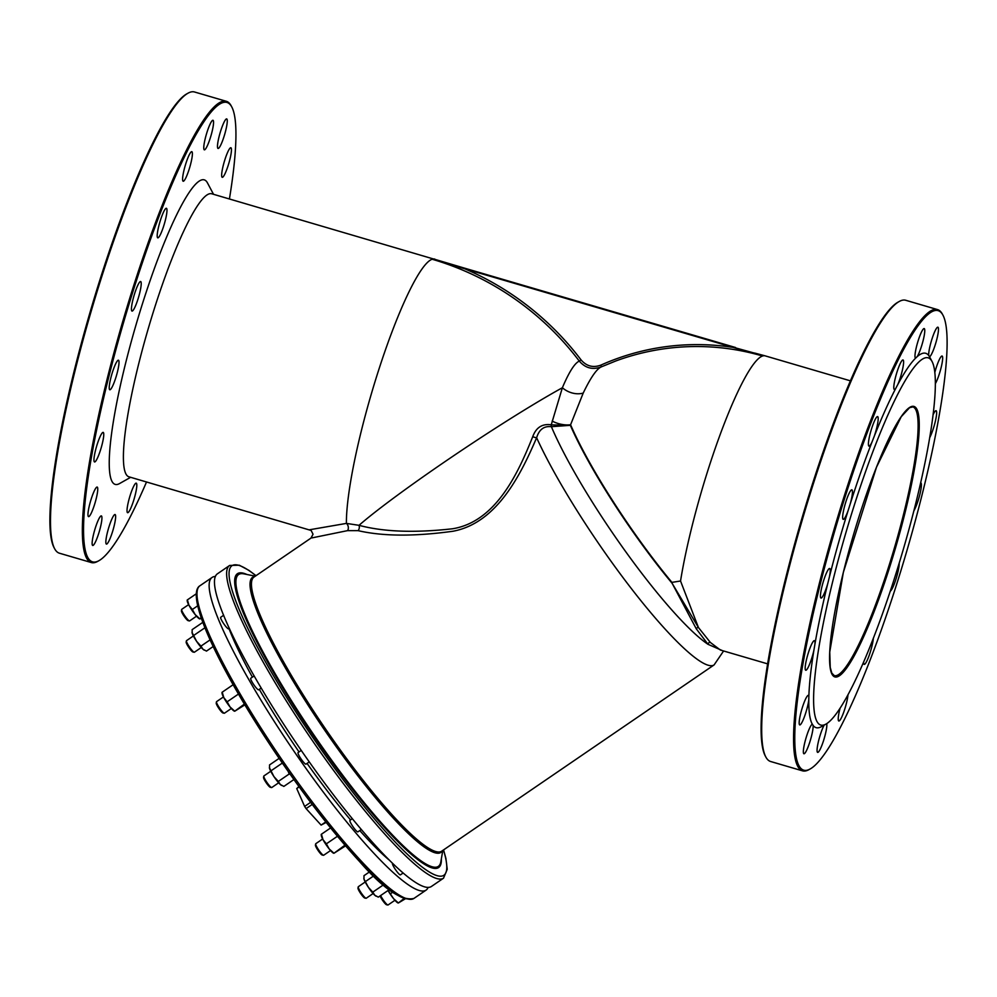 <?xml version="1.0" encoding="UTF-8"?>
<svg xmlns="http://www.w3.org/2000/svg" width="997" height="997" viewBox="0 0 997 997"><rect width="100%" height="100%" fill="white"/><g stroke="black" fill="none" stroke-linecap="round" stroke-linejoin="round"><path stroke-width="1.5" d="M579.294 361.101C585.376 368.142 592.717 370.074 601.341 366.871L600.904 365.101C593.14 367.98 586.523 366.248 581.064 359.905L579.294 361.101C574.696 363.095 569.063 371.981 562.37 387.746L551.254 424.809A4.661 1.682 -71.8 0 0 551.316 426.704L570.359 425.32L551.391 424.859A4.661 1.595 -70.8 0 0 551.403 426.741A156.778 25.311 55.6 0 0 708.007 644.311A1.869 1.645 136 0 1 710.35 642.442L698.436 627.524L672.128 583.307L696.267 628.783A1.869 1.421 145.9 0 1 698.436 627.524L680.54 581.002A147.444 23.043 -73.7 0 1 719.161 437.284A147.444 23.043 -73.7 0 1 762.543 356.004L432.162 259.245A287.373 282.924 79 0 1 579.294 361.101M680.54 581.002L671.928 582.373L672.128 583.307A147.444 23.803 -124.4 0 1 570.359 425.32L583.208 393.08C590.66 377.589 596.705 368.853 601.341 366.871L600.518 367.208M551.391 424.859L551.254 424.809C542.281 423.538 536.124 427.464 532.772 436.574A4.661 1.882 -156.5 0 0 536.635 437.745C539.115 429.52 544.001 425.844 551.316 426.704M696.267 628.783L708.007 644.311L722.389 650.617M671.928 582.373A147.444 23.803 -124.4 0 1 570.571 424.722A18.669 9.908 17.2 0 1 552.151 421.058M583.208 393.08A18.669 13.858 24.6 0 1 562.37 387.746A147.444 10.107 -33.7 0 0 359.007 525.319L346.395 523.4A4.661 3.365 -101.1 0 1 347.579 530.628L358.11 530.653C382.823 536.361 414.465 536.56 453.012 531.239C497.54 522.939 521.281 473.301 536.635 437.745A166.113 26.819 55.6 0 0 634.08 592.081A166.113 26.819 55.6 0 0 714.101 664.912L441.621 851.226A166.113 26.819 -124.4 0 1 325.72 729.243A166.113 26.819 -124.4 0 1 254.098 576.989L311.002 538.081L313.033 534.23L311.139 530.466L128.875 476.79A147.444 23.043 -73.7 0 1 148.204 328.811A147.444 23.043 -73.7 0 1 211.763 193.792L446.469 262.797M767.578 663.852L720.37 650.032L710.35 642.442M600.904 365.101A242.57 238.819 -101 0 1 734.702 347.654L763.964 355.73A147.444 23.043 -73.7 0 1 765.185 355.867L754.642 353.05M762.904 355.418L763.964 355.73A240.713 236.974 -101 0 0 761.858 355.119M325.757 821.914L321.109 825.092L326.156 822.425M321.109 825.092L306.091 808.617L312.198 804.442M310.615 802.336L304.633 806.436L306.091 808.617M304.633 806.436L296.732 788.565L299.187 786.895M298.913 786.521L296.732 788.565M311.999 537.882L347.579 530.628M532.772 436.574C518.502 472.142 496.369 521.655 452.626 528.759C414.715 533.034 383.509 531.887 359.007 525.319A4.661 3.801 -80 0 1 358.11 530.653M432.162 259.245A147.444 23.043 -73.7 0 0 379.209 368.392A147.444 23.043 -73.7 0 0 346.395 523.4L309.681 529.743M581.064 359.905A289.242 284.756 -101 0 0 463.244 268.156L432.486 259.145A147.444 23.043 -73.7 0 1 433.296 258.996C436.836 260.155 436.561 260.217 432.486 259.145M435.951 259.669A287.373 282.924 -101 0 0 433.595 258.971L464.054 268.006L433.296 258.996M434.817 259.108A147.444 23.043 -73.7 0 0 433.595 258.971L434.754 259.32M443.515 878.195L431.352 886.52A189.442 30.583 -124.4 0 1 299.175 747.401A189.442 30.583 -124.4 0 1 217.496 573.761L229.659 565.436A189.442 30.583 55.6 0 0 311.338 739.076A189.442 30.583 55.6 0 0 443.515 878.195L447.229 869.272L445.908 858.429L443.565 849.905M428.099 887.467A189.442 30.583 -124.4 0 1 426.031 890.159A189.442 30.583 -124.4 0 1 293.853 751.04A189.442 30.583 -124.4 0 1 212.174 577.4A189.442 30.583 -124.4 0 1 214.181 576.578A189.442 30.583 -124.4 0 1 215.427 576.453M213.52 194.303L207.488 182.95A158.648 24.788 106.3 0 0 135.916 325.209A158.648 24.788 106.3 0 0 119.441 483.62L130.632 477.314M146.534 481.962A239.367 37.4 -73.7 0 1 98.952 560.675A239.367 37.4 -73.7 0 1 116.026 349.199A239.367 37.4 -73.7 0 1 223.864 102.367A239.367 37.4 -73.7 0 1 231.815 107.015A239.367 37.4 -73.7 0 1 229.422 198.964M226.506 118.892A15.404 2.405 -73.7 0 1 226.705 118.905A15.404 2.405 -73.7 0 1 224.686 134.358A15.404 2.405 -73.7 0 1 218.044 148.453A15.404 2.405 -73.7 0 1 219.888 133.598A15.404 2.405 -73.7 0 1 226.506 118.892M212.785 120.276A15.404 2.405 -73.7 0 1 212.984 120.276A15.404 2.405 -73.7 0 1 210.965 135.729A15.404 2.405 -73.7 0 1 204.335 149.837A15.404 2.405 -73.7 0 1 206.18 134.981A15.404 2.405 -73.7 0 1 212.785 120.276M191.611 151.669A15.404 2.405 -73.7 0 1 191.823 151.669A15.404 2.405 -73.7 0 1 189.804 167.122A15.404 2.405 -73.7 0 1 183.161 181.23A15.404 2.405 -73.7 0 1 185.006 166.362A15.404 2.405 -73.7 0 1 191.611 151.669M166.212 208.286A15.404 2.405 -73.7 0 1 166.412 208.286A15.404 2.405 -73.7 0 1 164.393 223.739A15.404 2.405 -73.7 0 1 157.763 237.847A15.404 2.405 -73.7 0 1 159.607 222.992A15.404 2.405 -73.7 0 1 166.212 208.286M140.452 281.515A15.404 2.405 -73.7 0 1 140.652 281.515A15.404 2.405 -73.7 0 1 138.633 296.969A15.404 2.405 -73.7 0 1 132.003 311.076A15.404 2.405 -73.7 0 1 133.847 296.221A15.404 2.405 -73.7 0 1 140.452 281.515M118.244 360.216A15.404 2.405 -73.7 0 1 118.444 360.216A15.404 2.405 -73.7 0 1 116.425 375.67A15.404 2.405 -73.7 0 1 109.795 389.765A15.404 2.405 -73.7 0 1 111.639 374.909A15.404 2.405 -73.7 0 1 118.244 360.216M102.978 432.386A15.404 2.405 -73.7 0 1 103.19 432.399A15.404 2.405 -73.7 0 1 101.171 447.852A15.404 2.405 -73.7 0 1 94.528 461.947A15.404 2.405 -73.7 0 1 96.373 447.092A15.404 2.405 -73.7 0 1 102.978 432.386M96.983 487.059A15.404 2.405 -73.7 0 1 97.183 487.059A15.404 2.405 -73.7 0 1 95.164 502.513A15.404 2.405 -73.7 0 1 88.521 516.62A15.404 2.405 -73.7 0 1 90.378 501.765A15.404 2.405 -73.7 0 1 96.983 487.059M101.158 515.898A15.404 2.405 -73.7 0 1 101.358 515.91A15.404 2.405 -73.7 0 1 99.339 531.364A15.404 2.405 -73.7 0 1 92.696 545.459A15.404 2.405 -73.7 0 1 94.541 530.603A15.404 2.405 -73.7 0 1 101.158 515.898M114.867 514.527A15.404 2.405 -73.7 0 1 115.066 514.527A15.404 2.405 -73.7 0 1 113.047 529.98A15.404 2.405 -73.7 0 1 106.417 544.088A15.404 2.405 -73.7 0 1 108.262 529.233A15.404 2.405 -73.7 0 1 114.867 514.527M136.041 483.134A15.404 2.405 -73.7 0 1 136.24 483.146A15.404 2.405 -73.7 0 1 134.221 498.6A15.404 2.405 -73.7 0 1 127.591 512.695A15.404 2.405 -73.7 0 1 129.436 497.839A15.404 2.405 -73.7 0 1 136.041 483.134M230.681 147.743A15.404 2.405 -73.7 0 1 230.88 147.743A15.404 2.405 -73.7 0 1 228.861 163.196A15.404 2.405 -73.7 0 1 222.219 177.304A15.404 2.405 -73.7 0 1 224.063 162.449A15.404 2.405 -73.7 0 1 230.681 147.743M899.169 301.518L898.048 302.141A239.367 37.4 106.3 0 0 801.401 520.122A239.367 37.4 106.3 0 0 765.185 755.801L765.796 756.935A240.302 37.55 -73.7 0 1 802.149 520.334A240.302 37.55 -73.7 0 1 899.169 301.518A240.302 37.55 -73.7 0 1 902.597 300.172A240.302 37.55 -73.7 0 1 905.725 300.271L937.566 309.606A240.302 37.55 106.3 0 0 833.991 529.669A240.302 37.55 106.3 0 0 802.485 770.831A240.302 37.55 106.3 0 0 805.613 770.93A240.302 37.55 106.3 0 0 809.041 769.597L810.162 768.974A239.367 37.4 -73.7 0 1 806.747 770.295A239.367 37.4 -73.7 0 1 837.679 520.995A239.367 37.4 -73.7 0 1 943.025 315.314A239.367 37.4 -73.7 0 1 906.809 550.992A239.367 37.4 -73.7 0 1 810.162 768.974M907.382 535.09A191.312 29.898 106.3 0 0 932.083 361.562A191.312 29.898 106.3 0 0 845.768 533.108A191.312 29.898 106.3 0 0 825.89 724.134A191.312 29.898 106.3 0 0 907.382 535.09M187.959 93.219L186.838 93.843A239.367 37.4 106.3 0 0 90.191 311.824A239.367 37.4 106.3 0 0 53.975 547.503L54.586 548.637A240.302 37.55 -73.7 0 1 90.939 312.049A240.302 37.55 -73.7 0 1 187.959 93.219A240.302 37.55 -73.7 0 1 194.515 91.986L226.356 101.308A240.302 37.55 106.3 0 0 223.228 101.208A240.302 37.55 106.3 0 0 120.089 330.68A240.302 37.55 106.3 0 0 91.275 562.532A240.302 37.55 106.3 0 0 94.403 562.644A240.302 37.55 106.3 0 0 97.831 561.299L98.952 560.675M932.083 361.562L929.665 357.013A195.038 30.471 106.3 0 0 929.528 356.739A15.404 2.405 106.3 0 0 936.121 341.884A15.404 2.405 106.3 0 0 937.915 327.203A15.404 2.405 106.3 0 0 937.716 327.19A15.404 2.405 106.3 0 0 931.921 339.167A15.404 2.405 106.3 0 0 928.718 355.505L929.565 356.839M928.718 355.505A195.038 30.471 106.3 0 0 917.165 356.664A15.404 2.405 106.3 0 0 923.172 340.376A15.404 2.405 106.3 0 0 924.194 328.574A15.404 2.405 106.3 0 0 923.995 328.574A15.404 2.405 106.3 0 0 917.39 343.28A15.404 2.405 106.3 0 0 915.545 358.135A15.404 2.405 106.3 0 0 915.595 358.147L917.165 356.664M915.595 358.147A195.038 30.471 106.3 0 0 897.774 384.568A15.404 2.405 106.3 0 0 902.646 368.99A15.404 2.405 106.3 0 0 903.033 359.967A15.404 2.405 106.3 0 0 902.833 359.954A15.404 2.405 106.3 0 0 896.216 374.66A15.404 2.405 106.3 0 0 894.371 389.515A15.404 2.405 106.3 0 0 895.667 388.543L897.774 384.568M895.667 388.543A195.038 30.471 106.3 0 0 874.282 436.212A15.404 2.405 106.3 0 0 877.634 416.584A15.404 2.405 106.3 0 0 877.435 416.584A15.404 2.405 106.3 0 0 870.817 431.277A15.404 2.405 106.3 0 0 868.973 446.145A15.404 2.405 106.3 0 0 871.976 442.07L874.282 436.212M871.976 442.07A195.038 30.471 106.3 0 0 850.291 503.722A15.404 2.405 106.3 0 0 851.862 489.814A15.404 2.405 106.3 0 0 851.662 489.814A15.404 2.405 106.3 0 0 845.057 504.519A15.404 2.405 106.3 0 0 843.213 519.375A15.404 2.405 106.3 0 0 848.123 510.576L850.291 503.722M848.123 510.576A195.038 30.471 106.3 0 0 829.429 576.839A15.404 2.405 106.3 0 0 829.666 568.514A15.404 2.405 106.3 0 0 829.467 568.502A15.404 2.405 106.3 0 0 822.849 583.208A15.404 2.405 106.3 0 0 821.005 598.063A15.404 2.405 106.3 0 0 827.734 583.644L829.429 576.839M827.734 583.644A195.038 30.471 106.3 0 0 814.885 644.411A15.404 2.405 106.3 0 0 814.399 640.685A15.404 2.405 106.3 0 0 814.2 640.685A15.404 2.405 106.3 0 0 807.582 655.39A15.404 2.405 106.3 0 0 805.738 670.246A15.404 2.405 106.3 0 0 813.926 650.131L814.885 644.411M813.926 650.131A195.038 30.471 106.3 0 0 808.866 696.168A15.404 2.405 106.3 0 0 808.393 695.358A15.404 2.405 106.3 0 0 808.193 695.358A15.404 2.405 106.3 0 0 801.588 710.063A15.404 2.405 106.3 0 0 799.731 724.919A15.404 2.405 106.3 0 0 804.591 716.27A15.404 2.405 106.3 0 0 808.791 699.931L808.866 696.168M808.791 699.931A195.038 30.471 106.3 0 0 812.306 724.208A15.404 2.405 106.3 0 0 805.713 739.076A15.404 2.405 106.3 0 0 803.906 753.757A15.404 2.405 106.3 0 0 809.714 742.366A15.404 2.405 106.3 0 0 813.116 725.455L812.306 724.208M825.89 724.134L821.416 726.651A195.038 30.471 106.3 0 1 813.116 725.455L812.455 724.221M935.398 383.571A15.404 2.405 106.3 0 0 941.205 367.257A15.404 2.405 106.3 0 0 942.09 356.041A15.404 2.405 106.3 0 0 941.891 356.029A15.404 2.405 106.3 0 0 934.85 372.317M929.74 437.596A15.404 2.405 106.3 0 0 935.336 421.357A15.404 2.405 106.3 0 0 936.083 410.714A15.404 2.405 106.3 0 0 935.884 410.702A15.404 2.405 106.3 0 0 933.13 414.677M913.875 510.838A15.404 2.405 106.3 0 0 919.832 494.537A15.404 2.405 106.3 0 0 920.817 482.884A15.404 2.405 106.3 0 0 920.655 482.872M890.271 591.109A15.404 2.405 106.3 0 0 895.929 579.232A15.404 2.405 106.3 0 0 899.182 563.155M863.626 661.933A15.404 2.405 106.3 0 0 864.2 664.376A15.404 2.405 106.3 0 0 869.359 654.867A15.404 2.405 106.3 0 0 873.372 638.117M840.11 708.082A15.404 2.405 106.3 0 0 838.801 720.993A15.404 2.405 106.3 0 0 843.985 711.434A15.404 2.405 106.3 0 0 847.986 694.672M824.183 725.093A15.404 2.405 106.3 0 0 818.462 741.382A15.404 2.405 106.3 0 0 817.627 752.374A15.404 2.405 106.3 0 0 823.634 740.36A15.404 2.405 106.3 0 0 826.762 723.598M380.069 895.929A6.069 0.985 55.6 0 0 383.297 901.363A6.069 0.985 55.6 0 0 386.587 904.765A6.069 0.985 55.6 0 0 386.699 904.765M394.937 900.279L388.045 904.989A7.004 1.134 -124.4 0 1 387.97 905.014A7.004 1.134 -124.4 0 1 387.845 905.014A7.004 1.134 -124.4 0 1 384.406 901.562A7.004 1.134 -124.4 0 1 380.63 895.543M196.521 616.183L189.629 620.907A7.004 1.134 -124.4 0 1 189.555 620.932A7.004 1.134 -124.4 0 1 189.43 620.932A7.004 1.134 -124.4 0 1 184.744 615.76A7.004 1.134 -124.4 0 1 181.628 609.528L181.417 610.8A6.069 0.985 55.6 0 0 184.109 616.196A6.069 0.985 55.6 0 0 188.171 620.67A6.069 0.985 55.6 0 0 188.283 620.682M201.282 647.514L194.39 652.225A7.004 1.134 -124.4 0 1 194.315 652.25A7.004 1.134 -124.4 0 1 194.178 652.25A7.004 1.134 -124.4 0 1 189.505 647.078A7.004 1.134 -124.4 0 1 186.389 640.847L186.165 642.118A6.069 0.985 55.6 0 0 188.869 647.514A6.069 0.985 55.6 0 0 192.92 651.988A6.069 0.985 55.6 0 0 193.032 652.001M373.115 893.536L366.223 898.247A7.004 1.134 -124.4 0 1 366.148 898.272A7.004 1.134 -124.4 0 1 366.011 898.272A7.004 1.134 -124.4 0 1 361.338 893.113A7.004 1.134 -124.4 0 1 358.222 886.869L357.998 888.14A6.069 0.985 55.6 0 0 360.702 893.536A6.069 0.985 55.6 0 0 364.752 898.023A6.069 0.985 55.6 0 0 364.865 898.023M330.555 850.541L323.664 855.252A7.004 1.134 -124.4 0 1 323.589 855.289A7.004 1.134 -124.4 0 1 323.452 855.276A7.004 1.134 -124.4 0 1 318.778 850.117A7.004 1.134 -124.4 0 1 315.663 843.886L315.438 845.144A6.069 0.985 55.6 0 0 318.143 850.553A6.069 0.985 55.6 0 0 322.193 855.027A6.069 0.985 55.6 0 0 322.305 855.027M278.661 782.807L271.77 787.53A7.004 1.134 -124.4 0 1 271.695 787.555A7.004 1.134 -124.4 0 1 271.558 787.555A7.004 1.134 -124.4 0 1 266.884 782.383A7.004 1.134 -124.4 0 1 263.769 776.152L263.544 777.423A6.069 0.985 55.6 0 0 266.249 782.819A6.069 0.985 55.6 0 0 270.299 787.294A6.069 0.985 55.6 0 0 270.411 787.306M231.341 708.493L224.45 713.204A7.004 1.134 -124.4 0 1 224.375 713.241A7.004 1.134 -124.4 0 1 224.25 713.241A7.004 1.134 -124.4 0 1 219.564 708.069A7.004 1.134 -124.4 0 1 216.449 701.838L216.224 703.097A6.069 0.985 55.6 0 0 218.929 708.506A6.069 0.985 55.6 0 0 222.979 712.98A6.069 0.985 55.6 0 0 223.104 712.98M231.815 107.015L231.204 105.881A240.302 37.55 106.3 0 0 226.356 101.308M91.275 562.532L59.434 553.21A240.302 37.55 -73.7 0 1 54.586 548.637M802.485 770.831L770.644 761.509A240.302 37.55 -73.7 0 1 765.796 756.935M943.025 315.314L942.414 314.18A240.302 37.55 106.3 0 0 937.566 309.606M229.36 628.309L228.6 628.833A7.004 1.134 -124.4 0 1 223.714 623.686A7.004 1.134 -124.4 0 1 220.698 617.28A7.004 1.134 -124.4 0 1 220.773 617.243M261.251 688.042L258.659 689.812A7.004 1.134 -124.4 0 1 253.774 684.677A7.004 1.134 -124.4 0 1 250.758 678.259A7.004 1.134 -124.4 0 1 250.833 678.234M361.275 829.529L357.873 831.859A7.004 1.134 -124.4 0 1 352.988 826.725A7.004 1.134 -124.4 0 1 349.972 820.307A7.004 1.134 -124.4 0 1 350.047 820.269M403.062 873.06L400.433 874.855A7.004 1.134 -124.4 0 1 395.672 869.895A7.004 1.134 -124.4 0 1 392.482 863.352M309.257 761.895L305.979 764.126A7.004 1.134 -124.4 0 1 301.094 758.991A7.004 1.134 -124.4 0 1 298.078 752.573A7.004 1.134 -124.4 0 1 298.153 752.548M388.842 859.775A166.113 26.819 -124.4 0 1 359.767 830.563M350.545 819.908A166.113 26.819 -124.4 0 1 307.051 763.39M299.038 751.925A166.113 26.819 -124.4 0 1 259.32 689.376M252.403 677.137A166.113 26.819 -124.4 0 1 228.986 628.559M735.512 347.504L464.054 268.006M345.037 845.257L343.778 843.798M338.083 837.056L337.086 835.86M321.57 834.676L322.991 839.648A11.204 1.807 -124.4 0 1 321.283 835.386L321.196 834.576M326.355 843.836L329.197 848.933A11.204 1.807 -124.4 0 1 322.991 839.648L326.355 843.836L337.198 836.433M333.621 853.22A11.204 1.807 -124.4 0 1 333.409 853.12A11.204 1.807 -124.4 0 1 329.197 848.933L333.97 853.258L345.56 845.88M344.513 845.506L333.97 853.258M321.271 834.327L330.605 827.946M290.252 774.42L289.18 774.008L288.32 771.678M283.235 764.375L282.101 762.73M279.135 758.381L269.526 764.948L269.539 768.375A11.204 1.807 -124.4 0 1 269.389 767.665A11.204 1.807 -124.4 0 1 269.389 767.59M269.389 767.665L273.951 776.613A11.204 1.807 -124.4 0 1 269.539 768.375M278.337 781.424L280.282 784.477A11.204 1.807 -124.4 0 1 273.951 776.613L278.337 781.424L289.18 774.008M281.677 785.462A11.204 1.807 -124.4 0 1 281.515 785.387A11.204 1.807 -124.4 0 1 280.282 784.477L283.846 786.409L293.891 779.542M271.184 770.693L282.014 763.278M239.18 695.245L237.56 692.454M233.647 685.6L233.161 684.752M222.356 692.628L223.789 697.601A11.204 1.807 -124.4 0 1 222.069 693.351L221.995 692.529M227.142 701.801L229.995 706.898A11.204 1.807 -124.4 0 1 223.789 697.601L227.142 701.801L237.984 694.386M234.42 711.173A11.204 1.807 -124.4 0 1 234.195 711.073A11.204 1.807 -124.4 0 1 229.995 706.898L234.756 711.21L244.863 704.854M244.39 704.081L234.756 711.21M222.057 692.292L232.899 684.877M205.232 628.496L204.746 627.287M202.84 622.34L192.147 629.643L192.159 633.07A11.204 1.807 -124.4 0 1 192.01 632.36A11.204 1.807 -124.4 0 1 192.01 632.297M192.01 632.36L196.571 641.308A11.204 1.807 -124.4 0 1 192.159 633.07M204.298 650.169A11.204 1.807 -124.4 0 1 204.136 650.094A11.204 1.807 -124.4 0 1 202.902 649.172L206.466 651.103L213.196 646.505M200.958 646.118L202.902 649.172A11.204 1.807 -124.4 0 1 196.571 641.308L200.958 646.118L210.118 639.862M193.804 635.388L204.634 627.973M199.599 618.863A11.204 1.807 -124.4 0 1 199.375 618.763A11.204 1.807 -124.4 0 1 195.175 614.588L199.936 618.913L201.868 618.128M187.536 600.319L188.969 605.291A11.204 1.807 -124.4 0 1 187.249 601.041L187.174 600.219M201.12 617.554L199.936 618.913M192.334 609.491L195.175 614.588A11.204 1.807 -124.4 0 1 188.969 605.291L192.334 609.491L197.693 605.827M187.237 599.982L196.334 593.763M388.045 890.471L393.591 898.671A11.204 1.807 -124.4 0 1 388.007 890.495M398.015 902.946A11.204 1.807 -124.4 0 1 397.791 902.858A11.204 1.807 -124.4 0 1 393.591 898.671L398.364 902.995L405.031 898.97M403.972 898.609L398.364 902.995M390.749 893.574L392.706 892.228M369.526 871.889L363.98 875.678L363.992 879.105L368.404 887.33A11.204 1.807 -124.4 0 1 363.992 879.105A11.204 1.807 -124.4 0 1 363.843 878.382A11.204 1.807 -124.4 0 1 363.843 878.32M363.843 878.382L363.992 879.105M372.791 892.141L374.735 895.194A11.204 1.807 -124.4 0 1 368.404 887.33L372.791 892.141L383.421 884.875M376.131 896.191A11.204 1.807 -124.4 0 1 375.969 896.116A11.204 1.807 -124.4 0 1 374.735 895.194L378.299 897.138L389.142 889.723M365.637 881.41L373.651 875.939M600.368 367.27L615.76 360.989A240.713 236.974 79 0 1 762.543 356.004M762.867 355.904A147.444 23.043 -73.7 0 1 763.665 355.755M443.478 849.967A187.573 30.284 -124.4 0 1 313.108 737.867A187.573 30.284 -124.4 0 1 255.955 575.718M246.944 574.496A178.089 28.751 55.6 0 0 307.45 726.763A178.089 28.751 55.6 0 0 441.347 858.803M197.144 591.981A187.573 30.284 55.6 0 0 280.419 760.225A187.573 30.284 55.6 0 0 406.988 898.87M413.867 898.471A189.442 30.583 -124.4 0 1 281.69 759.353A189.442 30.583 -124.4 0 1 200.011 585.713C195.973 588.031 195.213 594.823 197.755 606.051L206.516 631.612C220.013 663.217 241.336 701.178 270.474 745.469C301.293 791.78 330.929 830.389 359.369 861.321C383.371 888.838 401.542 901.226 413.867 898.471L426.031 890.159M442.818 850.416L440.836 861.794A176.768 28.539 -124.4 0 1 436.449 867.153A176.768 28.539 -124.4 0 1 308.123 726.414A176.768 28.539 -124.4 0 1 243.978 573.886L255.294 576.179M254.821 576.49A166.661 26.907 55.6 0 0 317.569 719.647A166.661 26.907 55.6 0 0 439.079 853.145A166.661 26.907 55.6 0 0 442.344 850.74M898.708 536.785A140.913 22.021 106.3 0 0 895.032 426.716A140.913 22.021 106.3 0 0 829.616 661.048A140.913 22.021 106.3 0 0 898.708 536.785M897.661 536.56A139.979 21.872 -73.7 0 1 834.227 675.592L831.81 673.1L830.239 667.467L829.741 652.038L843.337 572.403L876.525 467.132L901.213 416.734L909.576 407.686L912.916 406.913A139.979 21.872 -73.7 0 1 897.661 536.56M850.466 380.854L765.185 355.867M229.659 565.436L239.317 565.212L248.951 570.384L256.042 575.655M212.174 577.4L200.011 585.713M714.101 664.912L723.598 650.979M386.587 904.765L387.845 905.014M188.171 620.67L189.43 620.932M188.62 604.631L181.728 609.341M192.92 651.988L194.178 652.25M193.381 635.949L186.489 640.672M364.752 898.023L366.011 898.272M365.214 881.984L358.322 886.694M322.193 855.027L323.452 855.276M322.654 838.988L315.762 843.699M270.299 787.294L271.558 787.555M270.76 771.254L263.869 775.965M222.979 712.98L224.25 713.241M223.44 696.94L216.548 701.651M223.677 615.236L220.698 617.28M254.185 675.916L250.758 678.259M352.277 818.724L349.972 820.307M301.244 750.405L298.078 752.573"/></g></svg>
